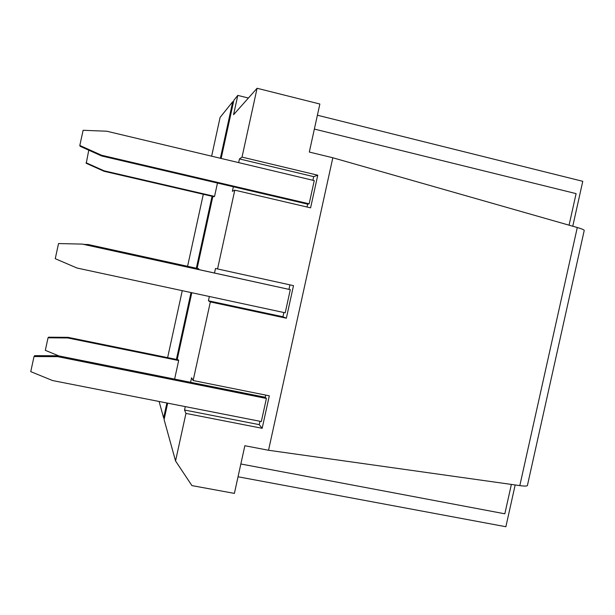 <?xml version="1.0" encoding="UTF-8"?>
<svg xmlns="http://www.w3.org/2000/svg" width="615" height="615" viewBox="0 0 615 615"><rect width="100%" height="100%" fill="white"/><g stroke="black" fill="none" stroke-linecap="round" stroke-linejoin="round"><path stroke-width="0.92" d="M167.626 357.638L182.255 290.672M187.575 266.31L203.311 194.263M211.629 156.187L220.101 117.404L232.731 101.69L233.516 101.882M164.243 418.815L163.628 417.885L166.88 403.002M176.405 359.429L191.019 292.555M196.339 268.232L212.06 196.293M220.37 158.263L232.731 101.69M159.093 401.472L163.628 417.885M519.813 485.612L577.285 227.519C582.244 228.957 584.55 229.987 584.188 230.61L527.447 485.335C527.47 486.204 524.926 486.304 519.813 485.612L268.532 450.265L244.855 445.721L234.392 493.399L191.911 485.596L175.544 460.958L164.09 419.538L167.672 403.156M177.189 359.583L191.803 292.725M197.123 268.401L212.844 196.469M221.146 158.447L233.861 100.283L237.79 95.394L248.399 98.039M190.589 382.307L58.256 355.785L34.686 355.654L34.025 356.539L30.75 371.644L52.598 380.562L261.329 421.544L266.403 398.451L265.242 397.275L190.589 382.307L191.58 377.795L193.141 380.524L269.301 395.814L262.167 428.294L185.945 413.411L184.531 410.021L185.276 406.607M175.544 460.958L185.945 413.411M268.532 450.265L332.823 157.763L309.314 152.059L319.861 104.02L257.085 88.268L242.026 157.102L239.458 158.924L238.651 162.614M283.853 312.52L282.923 316.763L286.344 318.209L293.501 285.644L217.556 268.947L234.792 190.158L310.59 207.847L317.763 175.206L242.026 157.102M286.344 318.209L210.338 301.927L193.141 380.524M317.401 115.22L582.766 181.31L572.765 226.228M515.17 484.958L505.868 526.732L238.036 476.779M209.361 296.499L208.424 300.796L210.338 301.927M217.556 268.947L215.488 268.494L214.497 273.022L82.51 244.101L58.54 243.555L55.25 258.692L77.036 268.04L285.214 312.812L290.295 289.665L82.241 244.086M101.537 155.234L79.819 145.463L80.111 146.278L101.66 155.972L101.537 155.234L309.153 203.819L307.661 204.149L233.369 186.776L232.378 191.303L234.792 190.158M237.79 95.394L233.569 114.705L257.085 88.268M83.986 244.424L88.214 244.532L198.191 268.632L198.73 268.778L198.56 269.524M217.464 183.055L214.55 196.393L213.905 196.715L104.127 171.301L86.246 163.298L88.768 150.175M174.614 379.109L178.673 360.551L178.265 359.806L68.05 337.351L48.5 337.197L48.039 337.804L67.727 337.958L68.05 337.351M214.55 196.393L104.043 170.801L104.127 171.301M104.043 170.801L86.039 162.744M58.771 355.885L45.326 350.335L48.039 337.804M34.025 356.539L57.787 356.662L58.256 355.785M79.819 145.463L83.11 130.288L106.756 131.218L314.25 180.61L309.153 203.819M198.73 268.778L88.03 244.516M233.369 186.776L101.66 155.972M290.295 289.665L214.497 273.022M262.167 428.294L259.23 424.642L259.968 421.275M265.242 397.275L265.718 395.099M259.23 424.642L184.531 410.021M307.661 204.149L307.031 207.017M317.763 175.206L313.696 176.643L312.897 180.287M313.696 176.643L239.458 158.924M289.934 284.86L288.95 289.327M282.923 316.763L208.424 300.796M577.285 227.519L332.823 157.763M511.373 484.428L504.83 513.802L240.842 463.987M314.365 129.073L576.101 193.625L569.075 225.175M178.673 360.551L67.727 337.958M266.403 398.451L57.787 356.662"/></g></svg>

